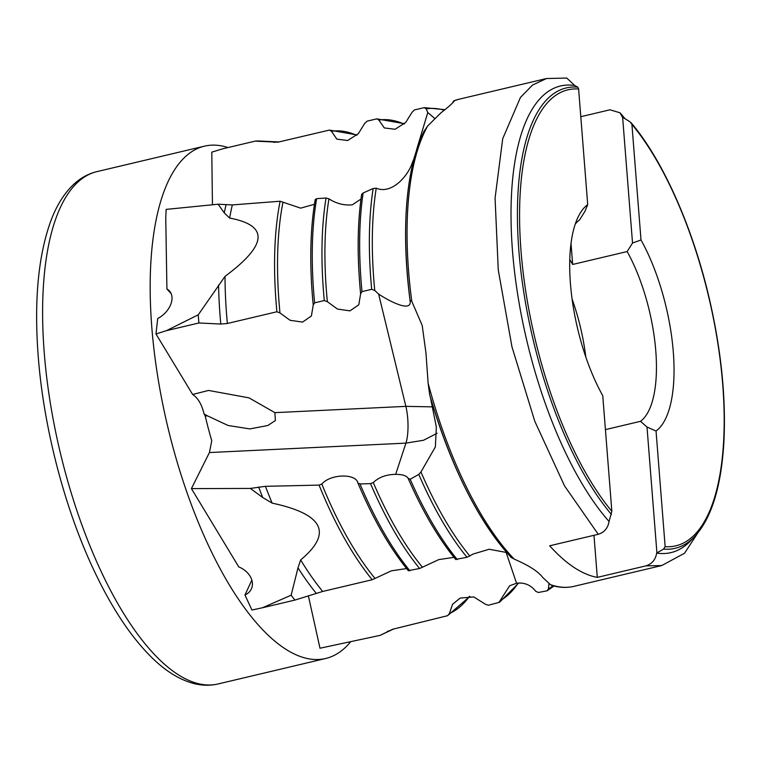 <?xml version="1.0" encoding="UTF-8"?>
<svg xmlns="http://www.w3.org/2000/svg" width="762" height="762" viewBox="0 0 762 762"><rect width="100%" height="100%" fill="white"/><g stroke="black" fill="none" stroke-linecap="round" stroke-linejoin="round"><path stroke-width="1.14" d="M212.436 204.778L211.798 152.143L222.733 148.809L255.146 141.132A256.823 97.907 -103.3 0 1 258.518 140.97L279.159 141.961M416.671 149.476L427.777 112.538L426.244 108.852L424.167 107.642L414.461 109.938L412.109 112.204L405.708 122.453L395.087 129.273L384.286 127.93L378.847 120.072L376.771 118.862L367.074 121.158L364.712 123.425L358.321 133.674L347.691 140.503L336.89 139.151L331.46 131.302L329.375 130.083L277.892 142.189L255.146 141.132M444.732 109.661L424.167 107.642M404.451 123.72L376.771 118.862M357.054 134.941L329.375 130.083M155.981 333.975L166.478 330.651L198.244 314.82L225.038 276.349C267.481 244.878 269.015 225.447 229.629 218.065L224.257 212.884L218.123 204.216L166.154 209.388L165.754 217.799L166.916 289.027A19.755 13.354 137.4 0 1 169.45 290.97A19.755 13.354 137.4 0 1 157.715 318.506L155.981 333.975L192.643 394.468L208.569 390.439L249.003 397.859L274.892 412.652L275.377 420.567L267.853 425.501L249.888 428.911L228.114 425.501L207.54 415.881L205.216 415.995M406.575 568.566L391.401 570.824L372.218 579.73L322.688 591.455L294.923 600.075A256.823 97.907 -103.3 0 1 291.151 595.189L297.999 567.823L300.657 559.937C332.918 533.029 323.412 514.093 272.148 503.12L262.728 497.529L250.355 488.432L265.433 486.318L319.087 485.108L321.831 484.022C330.718 473.697 356.159 473.412 357.921 483.022L359.997 483.956L370.532 483.632L373.275 482.546C378.943 477.174 386.41 474.45 395.649 474.374L405.936 443.122A26.337 7.153 87.3 0 0 405.87 406.365L378.628 294.075L374.761 290.493L371.694 289.322L361.988 291.617L360.626 293.837L358.797 304.762L349.977 310.867L337.49 309.077L327.365 301.714L324.298 300.542L314.601 302.838L313.23 305.057L311.401 315.982L302.581 322.088L290.093 320.297L279.978 312.934L276.901 311.763L227.381 323.488L220.799 324.05L198.892 322.974L166.478 330.651M361.626 194.424C357.378 223.495 357.035 256.584 360.607 293.703L360.626 293.837M313.201 304.781A248.536 94.745 -103.3 0 1 315.22 199.768L315.22 199.492C310.058 229.857 309.391 265.005 313.211 304.924L313.23 305.057M207.54 415.881L204.092 414.004L205.197 415.919A182.528 69.58 -103.3 0 0 211.76 440.76L209.426 452.552L191.414 488.613L238.754 566.899A19.755 14.907 23.4 0 1 251.489 588.635A19.755 14.907 23.4 0 1 244.973 594.998L251.917 610.019L262.509 607.752L291.151 595.189M506.72 552.526L489.194 549.25L473.307 553.984L467.001 557.279L455.743 559.413A248.536 94.745 -103.3 0 1 408.48 479.174M453.971 557.346L438.798 559.603L419.605 568.509L408.356 570.633A248.536 94.745 -103.3 0 1 357.988 483.184M294.923 600.075L262.509 607.752M308.353 595.779L319.992 648.224L380.124 635.365L392.601 629.269L447.551 615.706L469.906 596.36M447.551 615.706L449.418 613.496L452.561 604.285L460.181 598.075L473.802 596.951L485.461 604.276L488.404 605.247L499.548 602.247L518.712 583.016M498.9 602.504L509.664 585.759L516.56 583.254L506.044 552.174M250.355 488.432L191.414 488.613M357.683 482.356L357.95 483.108C373.17 519.122 389.992 548.345 408.394 570.795M218.123 204.216L232.343 204.921L280.111 201.235L300.666 208.14L314.039 204.397M315.22 199.768L316.63 198.653L326.05 198.015L328.946 198.834C336.337 203.606 344.119 205.597 352.282 204.826L360.969 199.072M171.174 293.656L166.916 289.027M244.973 594.998L251.851 580.149M393.573 629.012L380.124 635.365M548.973 583.492L548.421 588.912L547.106 590.807L538.41 592.474L535.772 591.341C530.828 584.978 524.427 582.282 516.56 583.254M430.482 397.735L436.35 427.12L435.369 446.894L420.957 471.992L418.786 474.421L410.185 479.231L408.222 478.45M413.957 158.744L412.356 162.554C408.289 175.698 391.83 194.805 376.247 188.185L373.17 188.509L363.131 192.996L361.626 194.434M455.781 559.575C438.683 538.744 422.91 511.921 408.451 479.108L408.422 479.031C407.27 475.907 403.012 474.355 395.649 474.374M378.628 294.075C390.277 301.847 412.594 312.992 410.032 300.399L410.023 300.295C401.088 226.666 405.727 170.374 423.948 131.435L427.692 125.968L440.827 112.919C450.247 105.566 454.581 101.546 453.809 100.832L454.171 101.327M410.156 301.18L410.032 300.399L411.756 301.228L422.205 325.488L425.968 353.063L428.12 383.2A250.241 95.402 76.7 0 0 514.198 559.108C528.885 565.461 538.401 571.586 542.734 577.472L550.431 584.644A250.241 95.402 76.7 0 0 573.976 586.34C566.928 587.988 559.556 587.692 551.869 585.435L550.431 584.644M427.777 112.538L434.74 118.453M554.003 586.016L547.106 590.807M511.426 557.708C478.184 521.17 450.933 466.896 429.682 394.887L429.711 394.992A248.536 94.745 -103.3 0 0 511.254 557.384L514.198 559.108M429.711 394.992L428.12 383.2M452.628 102.775L453.723 100.841L458.657 99.317A250.241 95.402 76.7 0 0 453.809 100.832M198.892 322.974A256.823 97.907 -103.3 0 1 198.244 314.82M593.979 535.295L597.294 577.377A250.241 95.402 76.7 0 1 549.669 545.792L598.246 534.286C604.342 532.343 607.952 528.076 609.057 521.494L611.848 511.312A234.305 89.325 -103.3 0 1 521.018 250.927A234.305 89.325 -103.3 0 1 578.615 89.002L577.806 87.163L574.738 85.506L566.757 78.057L546.449 78.534L458.657 99.317M609.057 521.494A239.773 91.411 -103.3 0 1 512.493 250.831A239.773 91.411 -103.3 0 1 574.738 85.506M611.848 511.312L602.752 395.697A119.52 45.568 -103.3 0 1 578.51 216.208A119.52 45.568 -103.3 0 1 587.712 204.626L578.615 89.002M587.712 204.626L584.902 211.436L579.539 219.97A106.356 40.548 76.7 0 0 575.215 224.209M625.088 118.71L620.03 112.795L609.971 109.795L580.796 116.71M597.294 577.377L645.871 565.88C651.967 563.928 655.568 559.67 656.673 553.088A239.773 91.411 -103.3 0 0 690.686 540.744L694.668 536.581A236.544 90.173 -103.3 0 1 663.588 549.069L656.673 553.088M620.03 112.795L622.363 117.091L629.964 121.758L631.908 124.358A234.305 89.325 -103.3 0 1 722.738 384.734A234.305 89.325 -103.3 0 1 665.15 546.659L663.588 549.069M631.908 124.358L641.004 239.973A119.52 45.568 -103.3 0 1 656.044 431.044L665.15 546.659M572.072 298.971A106.356 40.548 -103.3 0 1 585.816 357.026M605.419 429.625L640.528 421.31A106.356 40.548 76.7 0 0 627.164 251.555L572.662 264.462A106.356 40.548 76.7 0 0 569.766 259.48M627.164 251.555L632.527 243.03L622.621 117.186M641.004 239.973L632.527 243.03M656.911 552.869L647.005 427.034L656.044 431.044M647.005 427.034L640.528 421.31M571.005 243.402L572.662 264.462M209.426 452.552L405.936 443.122L423.51 440.274L437.121 433.273M274.892 412.652L405.87 406.365L432.492 406.86M204.092 414.004C201.806 404.498 197.987 397.983 192.643 394.468M350.739 641.652A263.233 100.355 -103.3 0 1 325.745 658.473A263.233 100.355 -103.3 0 1 167.43 425.444A263.233 100.355 -103.3 0 1 204.435 146.161A263.233 100.355 -103.3 0 1 228.029 147.552M413.699 159.353L414.623 156.277M391.649 629.945A251.136 95.745 -103.3 0 1 387.325 631.431M262.728 497.529A251.136 95.745 -103.3 0 1 258.623 486.985M272.148 503.12A250.241 95.402 -103.3 0 1 265.433 486.318M467.001 557.279A250.241 95.402 -103.3 0 1 418.786 474.421M410.185 479.231A250.241 95.402 76.7 0 0 457.295 559.584M371.694 289.322A250.241 95.402 -103.3 0 1 373.17 188.509M363.131 192.996A250.241 95.402 76.7 0 0 361.988 291.617M419.605 568.509A250.241 95.402 -103.3 0 1 370.532 483.632M359.997 483.956A250.241 95.402 76.7 0 0 409.908 570.805M324.298 300.542A250.241 95.402 -103.3 0 1 326.05 198.015M316.63 198.653A250.241 95.402 76.7 0 0 314.601 302.838M372.218 579.73A250.241 95.402 -103.3 0 1 319.087 485.108M322.688 591.455A250.241 95.402 -103.3 0 1 300.657 559.937M276.901 311.763A250.241 95.402 -103.3 0 1 280.111 201.235M229.629 218.065A250.241 95.402 -103.3 0 1 232.343 204.921M227.381 323.488A250.241 95.402 -103.3 0 1 225.038 276.349M224.257 212.884A251.136 95.745 -103.3 0 1 226.047 204.883M449.418 613.496A248.536 94.745 76.7 0 0 469.449 596.341M321.831 484.022A248.536 94.745 76.7 0 0 375.095 578.51M282.997 202.054A248.536 94.745 76.7 0 0 279.978 312.934M500.758 600.294A248.536 94.745 76.7 0 0 518.274 583.044M373.275 482.546A248.536 94.745 76.7 0 0 422.491 567.29M328.946 198.834A248.536 94.745 76.7 0 0 327.365 301.714M360.597 293.56A248.536 94.745 -103.3 0 1 361.617 194.729M548.421 588.912A248.536 94.745 76.7 0 0 553.05 585.768M420.957 471.992A248.536 94.745 76.7 0 0 469.878 556.069M376.247 188.185A248.536 94.745 76.7 0 0 374.761 290.493M410.013 300.209A248.536 94.745 -103.3 0 1 423.11 133.645M444.122 110.157A248.536 94.745 76.7 0 0 426.244 108.852M427.692 125.968A250.241 95.402 76.7 0 0 411.756 301.228M316.201 593.274A251.136 95.745 -103.3 0 1 297.999 567.823M220.799 324.05A251.136 95.745 -103.3 0 1 218.58 285.007M611.429 514.464A236.544 90.173 -103.3 0 1 518.874 250.574A236.544 90.173 -103.3 0 1 577.806 87.163M598.246 534.286L564.575 485.966L534.829 421.357L511.969 346.881L498.262 269.948L495.071 198.187L502.71 138.722L520.427 97.479L532.543 85.039L546.449 78.543M573.976 586.34L661.768 565.547L645.871 565.88M273.787 142.351A251.136 95.745 -103.3 0 1 278.959 142.008M356.683 135.293A248.536 94.745 76.7 0 0 331.46 131.302M404.079 124.063A248.536 94.745 76.7 0 0 378.847 120.072M218.17 683.943A263.233 100.355 -103.3 0 1 59.865 450.913A263.233 100.355 -103.3 0 1 96.86 171.641C88.563 173.65 81.077 177.679 74.4 183.699C64.446 192.834 56.512 205.445 50.597 221.552C38.024 256.651 33.938 302.095 38.348 357.883C44.101 430.844 66.027 513.169 96.307 575.272C114.09 611.953 133.407 640.156 154.229 659.882C166.907 671.827 179.822 679.637 192.996 683.314C201.559 685.629 209.95 685.838 218.17 683.943L325.745 658.473M694.668 536.581C711.565 518.141 721.309 486.556 723.9 441.817C726.091 397.659 721.166 349.653 709.117 297.809C692.61 227.057 662.969 160.382 631.184 122.815M661.768 565.547L684.552 553.222L706.069 520.322M204.435 146.161L96.86 171.641"/></g></svg>
